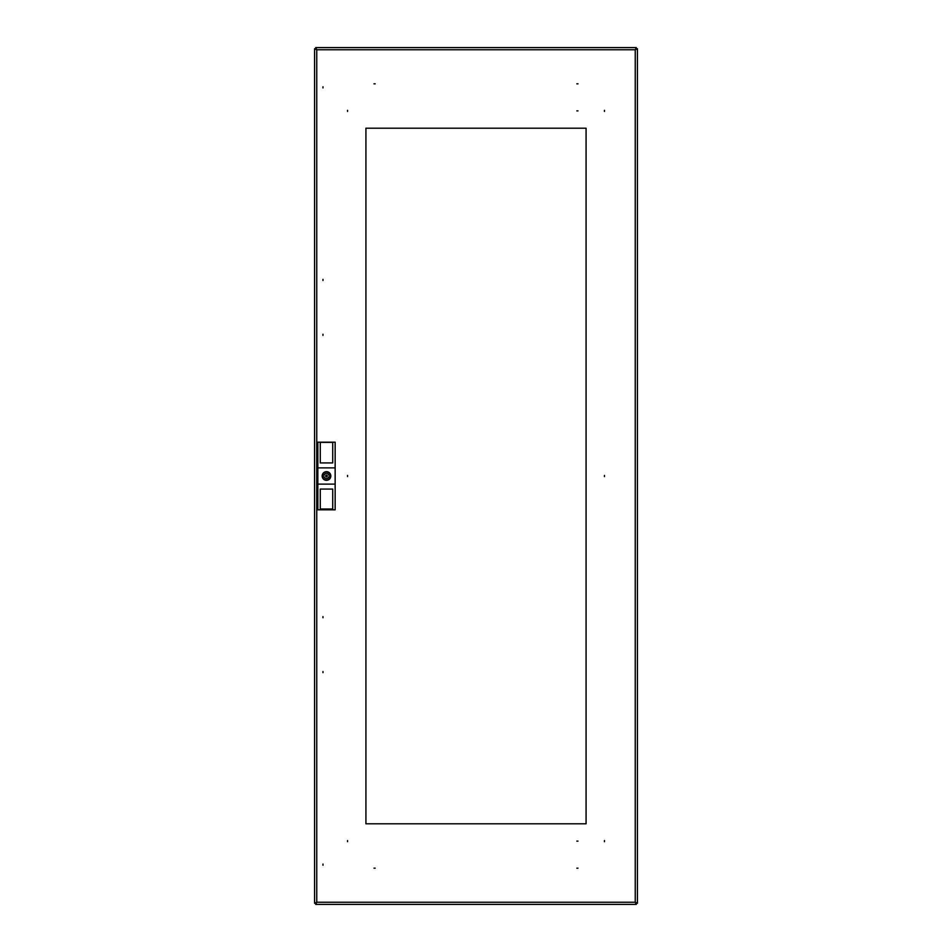 <?xml version="1.0" encoding="UTF-8"?>
<svg xmlns="http://www.w3.org/2000/svg" width="952" height="952" viewBox="0 0 952 952"><rect width="100%" height="100%" fill="white"/><g stroke="black" fill="none" stroke-linecap="round" stroke-linejoin="round"><path stroke-width="1.43" d="M322.978 672.647L322.978 671.505L322.978 672.647M322.978 865.213L322.978 864.071L322.978 865.213M322.978 617.753L322.978 616.61L322.978 617.753M322.978 279.352L322.978 280.495L322.978 279.352M322.978 86.787L322.978 87.929L322.978 86.787M322.978 334.247L322.978 335.39L322.978 334.247M577.995 841.116L576.852 841.116L577.995 841.116M577.995 110.884L576.852 110.884L577.995 110.884M347.539 111.455L347.539 110.313L347.539 111.455M374.005 83.835L375.147 83.835L374.005 83.835M347.539 840.545L347.539 841.687L347.539 840.545M374.005 868.164L375.147 868.164L374.005 868.164M347.539 476.571L347.539 475.429L347.539 476.571M604.46 840.545L604.46 841.687L604.46 840.545M577.995 868.164L576.852 868.164L577.995 868.164M604.46 476.571L604.46 475.429L604.46 476.571M604.46 111.455L604.46 110.313L604.46 111.455M577.995 83.835L576.852 83.835L577.995 83.835M365.925 823.801L365.925 128.199L586.075 128.199L586.075 823.801L365.925 823.801L586.075 823.801L586.075 128.199L365.925 128.199L365.925 823.801M635.246 49.766L637.412 48.719L635.246 49.766L316.754 49.766L315.707 47.6L316.754 49.766L316.754 902.234L314.588 903.281L316.754 902.234L635.246 902.234L636.293 904.4L635.246 902.234L635.246 49.766L636.293 47.6L635.246 49.766M637.412 903.281L635.246 902.234L637.412 903.281L637.412 48.719M636.293 47.6L315.707 47.6M315.707 904.4L316.754 902.234L315.707 904.4L636.293 904.4M314.588 48.719L316.754 49.766L314.588 48.719L314.588 903.281M327.31 476A0.809 0.809 0 0 0 326.488 475.191A0.809 0.809 0 0 0 325.679 476A0.809 0.809 0 0 0 326.488 476.809A0.809 0.809 0 0 0 327.31 476M330.415 476A3.927 3.927 0 0 0 330.332 475.191L328.904 475.191A2.547 2.547 0 0 0 324.085 475.191L322.657 475.191A3.927 3.927 0 0 0 322.657 476.809L324.085 476.809A2.547 2.547 0 0 0 328.904 476.809L330.332 476.809A3.927 3.927 0 0 0 330.415 476M330.82 476A4.332 4.332 0 0 1 326.488 480.332A4.332 4.332 0 0 1 322.169 476A4.332 4.332 0 0 1 326.488 471.668A4.332 4.332 0 0 1 330.82 476M332.712 508.999L320.277 508.999M320.277 442.192L320.277 462.922L332.712 462.922L332.712 442.192L335.152 442.192L335.152 467.884L317.837 467.884L317.837 442.192L332.712 442.192M332.712 442.359L320.277 442.359M332.712 509.808L320.277 509.808L320.277 489.078L332.712 489.078L332.712 509.808L335.152 509.808L335.152 467.884M317.837 467.884L317.837 509.808L320.277 509.808M317.837 484.116L335.152 484.116M322.43 476A4.058 4.058 0 0 1 326.488 471.942A4.058 4.058 0 0 1 330.546 476A4.058 4.058 0 0 1 326.488 480.058A4.058 4.058 0 0 1 322.43 476"/></g></svg>
